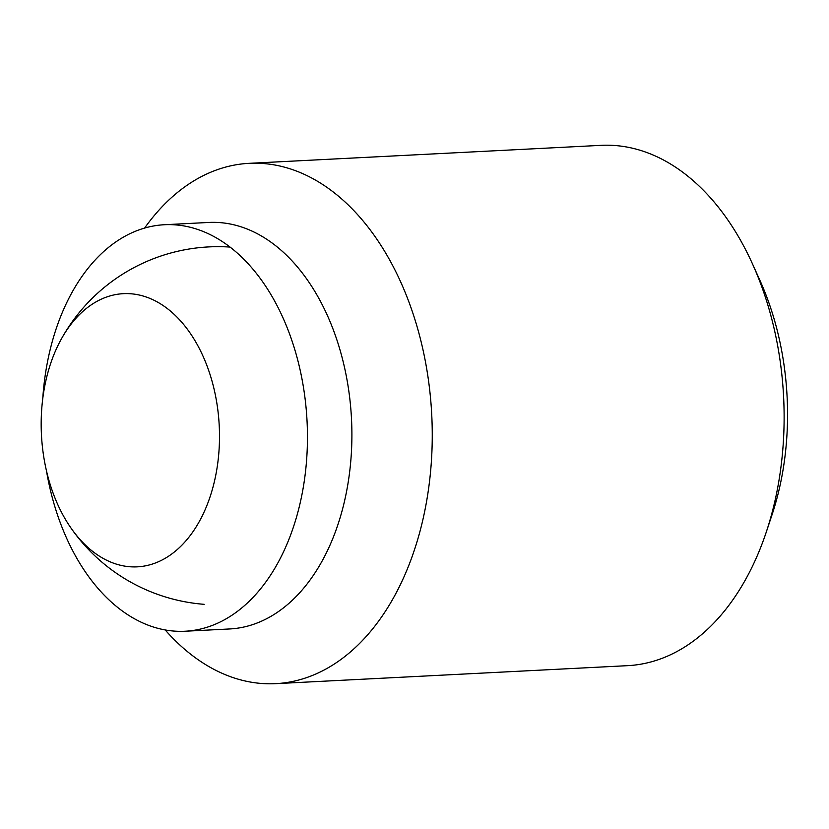 <?xml version="1.0" encoding="UTF-8"?>
<svg xmlns="http://www.w3.org/2000/svg" width="829" height="829" viewBox="0 0 829 829"><rect width="100%" height="100%" fill="white"/><g stroke="black" fill="none" stroke-linecap="round" stroke-linejoin="round"><path stroke-width="1.24" d="M219.498 437.152A136.764 89.004 -92.9 0 0 130.816 293.767A136.764 89.004 -92.9 0 0 61.108 339.434A136.764 89.004 -92.9 0 0 70.734 527.669A136.764 89.004 -92.9 0 0 129.863 566.746A136.764 89.004 -92.9 0 0 219.498 437.152M144.619 228.058A260.503 169.53 87.1 0 1 249.135 163.334L600.984 145.344A260.503 169.53 87.1 0 1 615.201 145.531A260.503 169.53 87.1 0 1 752.556 264.057A260.503 169.53 87.1 0 1 766.265 532.104A260.503 169.53 87.1 0 1 627.594 665.666L275.746 683.656A260.503 169.53 87.1 0 1 261.529 683.469A260.503 169.53 87.1 0 1 165.178 629.936M249.135 163.334A260.503 169.53 87.1 0 1 263.342 163.52A260.503 169.53 87.1 0 1 432.147 425.743A260.503 169.53 87.1 0 1 275.746 683.656M42.766 398.5A203.519 132.443 87.1 0 1 164.38 224.732L208.835 222.452A203.519 132.443 87.1 0 1 219.934 222.607A203.519 132.443 87.1 0 1 351.817 427.463A203.519 132.443 87.1 0 1 229.623 628.962L185.178 631.232A203.519 132.443 87.1 0 1 174.069 631.087A203.519 132.443 87.1 0 1 46.465 470.779M164.38 224.732A203.519 132.443 87.1 0 1 175.489 224.877A203.519 132.443 87.1 0 1 307.372 429.733A203.519 132.443 87.1 0 1 185.178 631.232M766.265 532.104L771.903 515.172A228.244 148.536 -92.9 0 0 787.55 415.764A228.244 148.536 -92.9 0 0 759.892 280.316L752.556 264.057M70.734 527.669A179.095 179.095 0 0 0 204.203 604.331M229.996 247.073A179.095 179.095 0 0 0 61.108 339.434"/></g></svg>
